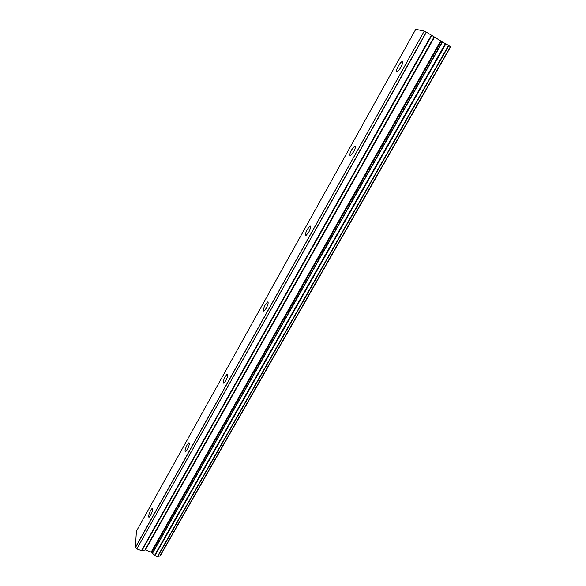 <?xml version="1.0" encoding="UTF-8"?>
<svg xmlns="http://www.w3.org/2000/svg" width="586" height="586" viewBox="0 0 586 586"><rect width="100%" height="100%" fill="white"/><g stroke="black" fill="none" stroke-linecap="round" stroke-linejoin="round"><path stroke-width="0.88" d="M400.912 67.134C402.846 63.369 403.197 61.53 401.967 61.618C400.919 62.189 399.689 63.691 398.29 66.115C396.37 69.866 396.019 71.697 397.242 71.617C398.282 71.06 399.505 69.566 400.912 67.134M150.529 515.46C152.55 511.248 153.122 508.853 152.243 508.282L150.727 510.186C148.719 514.376 148.148 516.764 149.02 517.357L150.529 515.46M187.249 449.726C189.256 445.565 189.776 443.258 188.817 442.811L187.081 444.979C185.081 449.118 184.553 451.418 185.513 451.879L187.249 449.726M225.771 380.746C227.771 376.644 228.247 374.432 227.207 374.11L225.2 376.593C223.215 380.673 222.731 382.878 223.771 383.222L225.771 380.746M266.242 308.28C268.227 304.259 268.666 302.142 267.553 301.929L265.231 304.793C263.253 308.8 262.814 310.91 263.92 311.137L266.242 308.28M308.807 232.063C310.778 228.115 311.181 226.093 310.016 225.998L307.313 229.316C305.35 233.243 304.947 235.257 306.112 235.367L308.807 232.063M353.636 151.796C355.585 147.936 355.958 146.009 354.757 146.009L351.6 149.862C349.659 153.7 349.293 155.627 350.494 155.634L353.636 151.796M431.794 35.394L442.203 41.877L152.331 553.155L151.181 552.115L145.416 549.932L141.893 550.708L431.794 35.394L426.234 32.076L136.86 548.928L426.418 32.171M136.399 531.246L415.752 29.3L424.257 31.08L135.403 547.375L136.399 531.246M448.59 45.356L157.363 556.663L448.876 45.554L442.203 41.877M450.378 46.719L159.861 556.063L450.597 46.887L448.847 45.613M136.728 548.804L135.513 547.507L424.257 31.08M424.425 31.168L426.234 32.076M159.861 556.063L157.89 556.326M157.363 556.663L154.924 555.74L445.953 43.782M445.448 43.525L154.565 555.403L154.924 555.74M154.565 555.403L152.528 553.294L442.459 42.016M151.181 552.115L440.606 41.049M431.384 35.123L141.446 550.657L141.893 550.708M141.446 550.657L136.86 548.928M145.416 549.932L434.373 37.343M441.141 41.342L151.613 552.393M433.97 37.079L144.976 549.888M401.967 61.618L402.699 62.043M152.243 508.282L152.631 508.436M188.817 442.811L189.271 443.001M227.207 374.11L227.727 374.344M267.553 301.929L268.139 302.208M310.016 225.998L310.661 226.328M354.757 146.009L355.453 146.39M448.876 45.554L157.722 556.627M450.597 46.887L160.161 556.011"/></g></svg>
